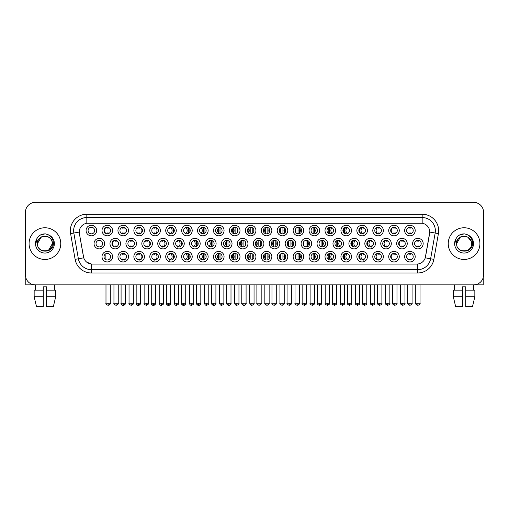 <?xml version="1.0" encoding="UTF-8"?>
<svg xmlns="http://www.w3.org/2000/svg" width="509" height="509" viewBox="0 0 509 509"><rect width="100%" height="100%" fill="white"/><g stroke="black" fill="none" stroke-linecap="round" stroke-linejoin="round"><path stroke-width="0.76" d="M271.851 256.676A5.281 5.281 0 0 1 266.576 261.957A5.281 5.281 0 0 1 261.295 256.676A5.281 5.281 0 0 1 266.576 251.395A5.281 5.281 0 0 1 271.851 256.676M263.274 256.676A3.302 3.302 0 0 0 266.576 259.978A3.302 3.302 0 0 0 269.872 256.676A3.302 3.302 0 0 0 266.576 253.38A3.302 3.302 0 0 0 263.274 256.676M287.782 256.676A5.281 5.281 0 0 1 282.501 261.957A5.281 5.281 0 0 1 277.22 256.676A5.281 5.281 0 0 1 282.501 251.395A5.281 5.281 0 0 1 287.782 256.676M279.199 256.676A3.302 3.302 0 0 0 282.501 259.978A3.302 3.302 0 0 0 285.803 256.676A3.302 3.302 0 0 0 282.501 253.38A3.302 3.302 0 0 0 279.199 256.676M303.708 256.676A5.281 5.281 0 0 1 298.427 261.957A5.281 5.281 0 0 1 293.146 256.676A5.281 5.281 0 0 1 298.427 251.395A5.281 5.281 0 0 1 303.708 256.676M295.131 256.676A3.302 3.302 0 0 0 298.427 259.978A3.302 3.302 0 0 0 301.729 256.676A3.302 3.302 0 0 0 298.427 253.38A3.302 3.302 0 0 0 295.131 256.676M351.49 256.676A5.281 5.281 0 0 1 346.215 261.957A5.281 5.281 0 0 1 340.935 256.676A5.281 5.281 0 0 1 346.215 251.395A5.281 5.281 0 0 1 351.49 256.676M342.913 256.676A3.302 3.302 0 0 0 346.215 259.978A3.302 3.302 0 0 0 349.511 256.676A3.302 3.302 0 0 0 346.215 253.38A3.302 3.302 0 0 0 342.913 256.676M367.422 256.676A5.281 5.281 0 0 1 362.141 261.957A5.281 5.281 0 0 1 356.86 256.676A5.281 5.281 0 0 1 362.141 251.395A5.281 5.281 0 0 1 367.422 256.676M358.839 256.676A3.302 3.302 0 0 0 362.141 259.978A3.302 3.302 0 0 0 365.443 256.676A3.302 3.302 0 0 0 362.141 253.38A3.302 3.302 0 0 0 358.839 256.676M383.347 256.676A5.281 5.281 0 0 1 378.066 261.957A5.281 5.281 0 0 1 372.785 256.676A5.281 5.281 0 0 1 378.066 251.395A5.281 5.281 0 0 1 383.347 256.676M374.77 256.676A3.302 3.302 0 0 0 378.066 259.978A3.302 3.302 0 0 0 381.368 256.676A3.302 3.302 0 0 0 378.066 253.38A3.302 3.302 0 0 0 374.77 256.676M399.279 256.676A5.281 5.281 0 0 1 393.998 261.957A5.281 5.281 0 0 1 388.717 256.676A5.281 5.281 0 0 1 393.998 251.395A5.281 5.281 0 0 1 399.279 256.676M390.696 256.676A3.302 3.302 0 0 0 393.998 259.978A3.302 3.302 0 0 0 397.294 256.676A3.302 3.302 0 0 0 393.998 253.38A3.302 3.302 0 0 0 390.696 256.676M319.639 256.676A5.281 5.281 0 0 1 314.358 261.957A5.281 5.281 0 0 1 309.078 256.676A5.281 5.281 0 0 1 314.358 251.395A5.281 5.281 0 0 1 319.639 256.676M311.056 256.676A3.302 3.302 0 0 0 314.358 259.978A3.302 3.302 0 0 0 317.654 256.676A3.302 3.302 0 0 0 314.358 253.38A3.302 3.302 0 0 0 311.056 256.676M335.565 256.676A5.281 5.281 0 0 1 330.284 261.957A5.281 5.281 0 0 1 325.003 256.676A5.281 5.281 0 0 1 330.284 251.395A5.281 5.281 0 0 1 335.565 256.676M326.982 256.676A3.302 3.302 0 0 0 330.284 259.978A3.302 3.302 0 0 0 333.586 256.676A3.302 3.302 0 0 0 330.284 253.38A3.302 3.302 0 0 0 326.982 256.676M255.925 256.676A5.281 5.281 0 0 1 250.644 261.957A5.281 5.281 0 0 1 245.363 256.676A5.281 5.281 0 0 1 250.644 251.395A5.281 5.281 0 0 1 255.925 256.676M247.342 256.676A3.302 3.302 0 0 0 250.644 259.978A3.302 3.302 0 0 0 253.946 256.676A3.302 3.302 0 0 0 250.644 253.38A3.302 3.302 0 0 0 247.342 256.676M240 256.676A5.281 5.281 0 0 1 234.719 261.957A5.281 5.281 0 0 1 229.438 256.676A5.281 5.281 0 0 1 234.719 251.395A5.281 5.281 0 0 1 240 256.676M231.417 256.676A3.302 3.302 0 0 0 234.719 259.978A3.302 3.302 0 0 0 238.015 256.676A3.302 3.302 0 0 0 234.719 253.38A3.302 3.302 0 0 0 231.417 256.676M224.068 256.676A5.281 5.281 0 0 1 218.787 261.957A5.281 5.281 0 0 1 213.506 256.676A5.281 5.281 0 0 1 218.787 251.395A5.281 5.281 0 0 1 224.068 256.676M215.492 256.676A3.302 3.302 0 0 0 218.787 259.978A3.302 3.302 0 0 0 222.089 256.676A3.302 3.302 0 0 0 218.787 253.38A3.302 3.302 0 0 0 215.492 256.676M208.143 256.676A5.281 5.281 0 0 1 202.862 261.957A5.281 5.281 0 0 1 197.581 256.676A5.281 5.281 0 0 1 202.862 251.395A5.281 5.281 0 0 1 208.143 256.676M199.56 256.676A3.302 3.302 0 0 0 202.862 259.978A3.302 3.302 0 0 0 206.164 256.676A3.302 3.302 0 0 0 202.862 253.38A3.302 3.302 0 0 0 199.56 256.676M192.211 256.676A5.281 5.281 0 0 1 186.937 261.957A5.281 5.281 0 0 1 181.656 256.676A5.281 5.281 0 0 1 186.937 251.395A5.281 5.281 0 0 1 192.211 256.676M183.634 256.676A3.302 3.302 0 0 0 186.937 259.978A3.302 3.302 0 0 0 190.232 256.676A3.302 3.302 0 0 0 186.937 253.38A3.302 3.302 0 0 0 183.634 256.676M176.286 256.676A5.281 5.281 0 0 1 171.005 261.957A5.281 5.281 0 0 1 165.724 256.676A5.281 5.281 0 0 1 171.005 251.395A5.281 5.281 0 0 1 176.286 256.676M167.703 256.676A3.302 3.302 0 0 0 171.005 259.978A3.302 3.302 0 0 0 174.307 256.676A3.302 3.302 0 0 0 171.005 253.38A3.302 3.302 0 0 0 167.703 256.676M160.36 256.676A5.281 5.281 0 0 1 155.08 261.957A5.281 5.281 0 0 1 149.799 256.676A5.281 5.281 0 0 1 155.08 251.395A5.281 5.281 0 0 1 160.36 256.676M151.777 256.676A3.302 3.302 0 0 0 155.08 259.978A3.302 3.302 0 0 0 158.375 256.676A3.302 3.302 0 0 0 155.08 253.38A3.302 3.302 0 0 0 151.777 256.676M144.429 256.676A5.281 5.281 0 0 1 139.148 261.957A5.281 5.281 0 0 1 133.867 256.676A5.281 5.281 0 0 1 139.148 251.395A5.281 5.281 0 0 1 144.429 256.676M135.852 256.676A3.302 3.302 0 0 0 139.148 259.978A3.302 3.302 0 0 0 142.45 256.676A3.302 3.302 0 0 0 139.148 253.38A3.302 3.302 0 0 0 135.852 256.676M128.503 256.676A5.281 5.281 0 0 1 123.223 261.957A5.281 5.281 0 0 1 117.942 256.676A5.281 5.281 0 0 1 123.223 251.395A5.281 5.281 0 0 1 128.503 256.676M119.92 256.676A3.302 3.302 0 0 0 123.223 259.978A3.302 3.302 0 0 0 126.525 256.676A3.302 3.302 0 0 0 123.223 253.38A3.302 3.302 0 0 0 119.92 256.676M112.572 256.676A5.281 5.281 0 0 1 107.297 261.957A5.281 5.281 0 0 1 102.016 256.676A5.281 5.281 0 0 1 107.297 251.395A5.281 5.281 0 0 1 112.572 256.676M103.995 256.676A3.302 3.302 0 0 0 107.297 259.978A3.302 3.302 0 0 0 110.593 256.676A3.302 3.302 0 0 0 107.297 253.38A3.302 3.302 0 0 0 103.995 256.676M415.204 256.676A5.281 5.281 0 0 1 409.923 261.957A5.281 5.281 0 0 1 404.642 256.676A5.281 5.281 0 0 1 409.923 251.395A5.281 5.281 0 0 1 415.204 256.676M406.621 256.676A3.302 3.302 0 0 0 409.923 259.978A3.302 3.302 0 0 0 413.225 256.676A3.302 3.302 0 0 0 409.923 253.38A3.302 3.302 0 0 0 406.621 256.676M263.891 243.607A5.281 5.281 0 0 1 258.61 248.888A5.281 5.281 0 0 1 253.329 243.607A5.281 5.281 0 0 1 258.61 238.327A5.281 5.281 0 0 1 263.891 243.607M255.308 243.607A3.302 3.302 0 0 0 258.61 246.91A3.302 3.302 0 0 0 261.912 243.607A3.302 3.302 0 0 0 258.61 240.305A3.302 3.302 0 0 0 255.308 243.607M279.816 243.607A5.281 5.281 0 0 1 274.536 248.888A5.281 5.281 0 0 1 269.255 243.607A5.281 5.281 0 0 1 274.536 238.327A5.281 5.281 0 0 1 279.816 243.607M271.233 243.607A3.302 3.302 0 0 0 274.536 246.91A3.302 3.302 0 0 0 277.838 243.607A3.302 3.302 0 0 0 274.536 240.305A3.302 3.302 0 0 0 271.233 243.607M295.748 243.607A5.281 5.281 0 0 1 290.467 248.888A5.281 5.281 0 0 1 285.186 243.607A5.281 5.281 0 0 1 290.467 238.327A5.281 5.281 0 0 1 295.748 243.607M287.165 243.607A3.302 3.302 0 0 0 290.467 246.91A3.302 3.302 0 0 0 293.763 243.607A3.302 3.302 0 0 0 290.467 240.305A3.302 3.302 0 0 0 287.165 243.607M311.673 243.607A5.281 5.281 0 0 1 306.393 248.888A5.281 5.281 0 0 1 301.112 243.607A5.281 5.281 0 0 1 306.393 238.327A5.281 5.281 0 0 1 311.673 243.607M303.09 243.607A3.302 3.302 0 0 0 306.393 246.91A3.302 3.302 0 0 0 309.695 243.607A3.302 3.302 0 0 0 306.393 240.305A3.302 3.302 0 0 0 303.09 243.607M359.456 243.607A5.281 5.281 0 0 1 354.175 248.888A5.281 5.281 0 0 1 348.894 243.607A5.281 5.281 0 0 1 354.175 238.327A5.281 5.281 0 0 1 359.456 243.607M350.873 243.607A3.302 3.302 0 0 0 354.175 246.91A3.302 3.302 0 0 0 357.477 243.607A3.302 3.302 0 0 0 354.175 240.305A3.302 3.302 0 0 0 350.873 243.607M375.387 243.607A5.281 5.281 0 0 1 370.107 248.888A5.281 5.281 0 0 1 364.826 243.607A5.281 5.281 0 0 1 370.107 238.327A5.281 5.281 0 0 1 375.387 243.607M366.804 243.607A3.302 3.302 0 0 0 370.107 246.91A3.302 3.302 0 0 0 373.402 243.607A3.302 3.302 0 0 0 370.107 240.305A3.302 3.302 0 0 0 366.804 243.607M391.313 243.607A5.281 5.281 0 0 1 386.032 248.888A5.281 5.281 0 0 1 380.751 243.607A5.281 5.281 0 0 1 386.032 238.327A5.281 5.281 0 0 1 391.313 243.607M382.73 243.607A3.302 3.302 0 0 0 386.032 246.91A3.302 3.302 0 0 0 389.334 243.607A3.302 3.302 0 0 0 386.032 240.305A3.302 3.302 0 0 0 382.73 243.607M407.238 243.607A5.281 5.281 0 0 1 401.957 248.888A5.281 5.281 0 0 1 396.676 243.607A5.281 5.281 0 0 1 401.957 238.327A5.281 5.281 0 0 1 407.238 243.607M398.662 243.607A3.302 3.302 0 0 0 401.957 246.91A3.302 3.302 0 0 0 405.259 243.607A3.302 3.302 0 0 0 401.957 240.305A3.302 3.302 0 0 0 398.662 243.607M327.599 243.607A5.281 5.281 0 0 1 322.318 248.888A5.281 5.281 0 0 1 317.037 243.607A5.281 5.281 0 0 1 322.318 238.327A5.281 5.281 0 0 1 327.599 243.607M319.022 243.607A3.302 3.302 0 0 0 322.318 246.91A3.302 3.302 0 0 0 325.62 243.607A3.302 3.302 0 0 0 322.318 240.305A3.302 3.302 0 0 0 319.022 243.607M343.53 243.607A5.281 5.281 0 0 1 338.25 248.888A5.281 5.281 0 0 1 332.969 243.607A5.281 5.281 0 0 1 338.25 238.327A5.281 5.281 0 0 1 343.53 243.607M334.947 243.607A3.302 3.302 0 0 0 338.25 246.91A3.302 3.302 0 0 0 341.552 243.607A3.302 3.302 0 0 0 338.25 240.305A3.302 3.302 0 0 0 334.947 243.607M247.959 243.607A5.281 5.281 0 0 1 242.678 248.888A5.281 5.281 0 0 1 237.398 243.607A5.281 5.281 0 0 1 242.678 238.327A5.281 5.281 0 0 1 247.959 243.607M239.383 243.607A3.302 3.302 0 0 0 242.678 246.91A3.302 3.302 0 0 0 245.981 243.607A3.302 3.302 0 0 0 242.678 240.305A3.302 3.302 0 0 0 239.383 243.607M232.034 243.607A5.281 5.281 0 0 1 226.753 248.888A5.281 5.281 0 0 1 221.472 243.607A5.281 5.281 0 0 1 226.753 238.327A5.281 5.281 0 0 1 232.034 243.607M223.451 243.607A3.302 3.302 0 0 0 226.753 246.91A3.302 3.302 0 0 0 230.055 243.607A3.302 3.302 0 0 0 226.753 240.305A3.302 3.302 0 0 0 223.451 243.607M216.109 243.607A5.281 5.281 0 0 1 210.828 248.888A5.281 5.281 0 0 1 205.547 243.607A5.281 5.281 0 0 1 210.828 238.327A5.281 5.281 0 0 1 216.109 243.607M207.526 243.607A3.302 3.302 0 0 0 210.828 246.91A3.302 3.302 0 0 0 214.124 243.607A3.302 3.302 0 0 0 210.828 240.305A3.302 3.302 0 0 0 207.526 243.607M200.177 243.607A5.281 5.281 0 0 1 194.896 248.888A5.281 5.281 0 0 1 189.615 243.607A5.281 5.281 0 0 1 194.896 238.327A5.281 5.281 0 0 1 200.177 243.607M191.594 243.607A3.302 3.302 0 0 0 194.896 246.91A3.302 3.302 0 0 0 198.198 243.607A3.302 3.302 0 0 0 194.896 240.305A3.302 3.302 0 0 0 191.594 243.607M184.252 243.607A5.281 5.281 0 0 1 178.971 248.888A5.281 5.281 0 0 1 173.69 243.607A5.281 5.281 0 0 1 178.971 238.327A5.281 5.281 0 0 1 184.252 243.607M175.669 243.607A3.302 3.302 0 0 0 178.971 246.91A3.302 3.302 0 0 0 182.273 243.607A3.302 3.302 0 0 0 178.971 240.305A3.302 3.302 0 0 0 175.669 243.607M168.32 243.607A5.281 5.281 0 0 1 163.039 248.888A5.281 5.281 0 0 1 157.758 243.607A5.281 5.281 0 0 1 163.039 238.327A5.281 5.281 0 0 1 168.32 243.607M159.743 243.607A3.302 3.302 0 0 0 163.039 246.91A3.302 3.302 0 0 0 166.341 243.607A3.302 3.302 0 0 0 163.039 240.305A3.302 3.302 0 0 0 159.743 243.607M152.395 243.607A5.281 5.281 0 0 1 147.114 248.888A5.281 5.281 0 0 1 141.833 243.607A5.281 5.281 0 0 1 147.114 238.327A5.281 5.281 0 0 1 152.395 243.607M143.812 243.607A3.302 3.302 0 0 0 147.114 246.91A3.302 3.302 0 0 0 150.416 243.607A3.302 3.302 0 0 0 147.114 240.305A3.302 3.302 0 0 0 143.812 243.607M136.469 243.607A5.281 5.281 0 0 1 131.188 248.888A5.281 5.281 0 0 1 125.908 243.607A5.281 5.281 0 0 1 131.188 238.327A5.281 5.281 0 0 1 136.469 243.607M127.886 243.607A3.302 3.302 0 0 0 131.188 246.91A3.302 3.302 0 0 0 134.484 243.607A3.302 3.302 0 0 0 131.188 240.305A3.302 3.302 0 0 0 127.886 243.607M120.538 243.607A5.281 5.281 0 0 1 115.257 248.888A5.281 5.281 0 0 1 109.976 243.607A5.281 5.281 0 0 1 115.257 238.327A5.281 5.281 0 0 1 120.538 243.607M111.955 243.607A3.302 3.302 0 0 0 115.257 246.91A3.302 3.302 0 0 0 118.559 243.607A3.302 3.302 0 0 0 115.257 240.305A3.302 3.302 0 0 0 111.955 243.607M104.612 243.607A5.281 5.281 0 0 1 99.331 248.888A5.281 5.281 0 0 1 94.05 243.607A5.281 5.281 0 0 1 99.331 238.327A5.281 5.281 0 0 1 104.612 243.607M96.029 243.607A3.302 3.302 0 0 0 99.331 246.91A3.302 3.302 0 0 0 102.633 243.607A3.302 3.302 0 0 0 99.331 240.305A3.302 3.302 0 0 0 96.029 243.607M423.17 243.607A5.281 5.281 0 0 1 417.889 248.888A5.281 5.281 0 0 1 412.608 243.607A5.281 5.281 0 0 1 417.889 238.327A5.281 5.281 0 0 1 423.17 243.607M414.587 243.607A3.302 3.302 0 0 0 417.889 246.91A3.302 3.302 0 0 0 421.191 243.607A3.302 3.302 0 0 0 417.889 240.305A3.302 3.302 0 0 0 414.587 243.607M351.49 230.539A5.281 5.281 0 0 1 346.215 235.82A5.281 5.281 0 0 1 340.935 230.539A5.281 5.281 0 0 1 346.215 225.258A5.281 5.281 0 0 1 351.49 230.539M342.913 230.539A3.302 3.302 0 0 0 346.215 233.841A3.302 3.302 0 0 0 349.511 230.539A3.302 3.302 0 0 0 346.215 227.237A3.302 3.302 0 0 0 342.913 230.539M367.422 230.539A5.281 5.281 0 0 1 362.141 235.82A5.281 5.281 0 0 1 356.86 230.539A5.281 5.281 0 0 1 362.141 225.258A5.281 5.281 0 0 1 367.422 230.539M358.839 230.539A3.302 3.302 0 0 0 362.141 233.841A3.302 3.302 0 0 0 365.443 230.539A3.302 3.302 0 0 0 362.141 227.237A3.302 3.302 0 0 0 358.839 230.539M383.347 230.539A5.281 5.281 0 0 1 378.066 235.82A5.281 5.281 0 0 1 372.785 230.539A5.281 5.281 0 0 1 378.066 225.258A5.281 5.281 0 0 1 383.347 230.539M374.77 230.539A3.302 3.302 0 0 0 378.066 233.841A3.302 3.302 0 0 0 381.368 230.539A3.302 3.302 0 0 0 378.066 227.237A3.302 3.302 0 0 0 374.77 230.539M399.279 230.539A5.281 5.281 0 0 1 393.998 235.82A5.281 5.281 0 0 1 388.717 230.539A5.281 5.281 0 0 1 393.998 225.258A5.281 5.281 0 0 1 399.279 230.539M390.696 230.539A3.302 3.302 0 0 0 393.998 233.841A3.302 3.302 0 0 0 397.294 230.539A3.302 3.302 0 0 0 393.998 227.237A3.302 3.302 0 0 0 390.696 230.539M335.565 230.539A5.281 5.281 0 0 1 330.284 235.82A5.281 5.281 0 0 1 325.003 230.539A5.281 5.281 0 0 1 330.284 225.258A5.281 5.281 0 0 1 335.565 230.539M326.982 230.539A3.302 3.302 0 0 0 330.284 233.841A3.302 3.302 0 0 0 333.586 230.539A3.302 3.302 0 0 0 330.284 227.237A3.302 3.302 0 0 0 326.982 230.539M319.639 230.539A5.281 5.281 0 0 1 314.358 235.82A5.281 5.281 0 0 1 309.078 230.539A5.281 5.281 0 0 1 314.358 225.258A5.281 5.281 0 0 1 319.639 230.539M311.056 230.539A3.302 3.302 0 0 0 314.358 233.841A3.302 3.302 0 0 0 317.654 230.539A3.302 3.302 0 0 0 314.358 227.237A3.302 3.302 0 0 0 311.056 230.539M303.708 230.539A5.281 5.281 0 0 1 298.427 235.82A5.281 5.281 0 0 1 293.146 230.539A5.281 5.281 0 0 1 298.427 225.258A5.281 5.281 0 0 1 303.708 230.539M295.131 230.539A3.302 3.302 0 0 0 298.427 233.841A3.302 3.302 0 0 0 301.729 230.539A3.302 3.302 0 0 0 298.427 227.237A3.302 3.302 0 0 0 295.131 230.539M287.782 230.539A5.281 5.281 0 0 1 282.501 235.82A5.281 5.281 0 0 1 277.22 230.539A5.281 5.281 0 0 1 282.501 225.258A5.281 5.281 0 0 1 287.782 230.539M279.199 230.539A3.302 3.302 0 0 0 282.501 233.841A3.302 3.302 0 0 0 285.803 230.539A3.302 3.302 0 0 0 282.501 227.237A3.302 3.302 0 0 0 279.199 230.539M271.851 230.539A5.281 5.281 0 0 1 266.576 235.82A5.281 5.281 0 0 1 261.295 230.539A5.281 5.281 0 0 1 266.576 225.258A5.281 5.281 0 0 1 271.851 230.539M263.274 230.539A3.302 3.302 0 0 0 266.576 233.841A3.302 3.302 0 0 0 269.872 230.539A3.302 3.302 0 0 0 266.576 227.237A3.302 3.302 0 0 0 263.274 230.539M255.925 230.539A5.281 5.281 0 0 1 250.644 235.82A5.281 5.281 0 0 1 245.363 230.539A5.281 5.281 0 0 1 250.644 225.258A5.281 5.281 0 0 1 255.925 230.539M247.342 230.539A3.302 3.302 0 0 0 250.644 233.841A3.302 3.302 0 0 0 253.946 230.539A3.302 3.302 0 0 0 250.644 227.237A3.302 3.302 0 0 0 247.342 230.539M240 230.539A5.281 5.281 0 0 1 234.719 235.82A5.281 5.281 0 0 1 229.438 230.539A5.281 5.281 0 0 1 234.719 225.258A5.281 5.281 0 0 1 240 230.539M231.417 230.539A3.302 3.302 0 0 0 234.719 233.841A3.302 3.302 0 0 0 238.015 230.539A3.302 3.302 0 0 0 234.719 227.237A3.302 3.302 0 0 0 231.417 230.539M224.068 230.539A5.281 5.281 0 0 1 218.787 235.82A5.281 5.281 0 0 1 213.506 230.539A5.281 5.281 0 0 1 218.787 225.258A5.281 5.281 0 0 1 224.068 230.539M215.492 230.539A3.302 3.302 0 0 0 218.787 233.841A3.302 3.302 0 0 0 222.089 230.539A3.302 3.302 0 0 0 218.787 227.237A3.302 3.302 0 0 0 215.492 230.539M208.143 230.539A5.281 5.281 0 0 1 202.862 235.82A5.281 5.281 0 0 1 197.581 230.539A5.281 5.281 0 0 1 202.862 225.258A5.281 5.281 0 0 1 208.143 230.539M199.56 230.539A3.302 3.302 0 0 0 202.862 233.841A3.302 3.302 0 0 0 206.164 230.539A3.302 3.302 0 0 0 202.862 227.237A3.302 3.302 0 0 0 199.56 230.539M192.211 230.539A5.281 5.281 0 0 1 186.937 235.82A5.281 5.281 0 0 1 181.656 230.539A5.281 5.281 0 0 1 186.937 225.258A5.281 5.281 0 0 1 192.211 230.539M183.634 230.539A3.302 3.302 0 0 0 186.937 233.841A3.302 3.302 0 0 0 190.232 230.539A3.302 3.302 0 0 0 186.937 227.237A3.302 3.302 0 0 0 183.634 230.539M176.286 230.539A5.281 5.281 0 0 1 171.005 235.82A5.281 5.281 0 0 1 165.724 230.539A5.281 5.281 0 0 1 171.005 225.258A5.281 5.281 0 0 1 176.286 230.539M167.703 230.539A3.302 3.302 0 0 0 171.005 233.841A3.302 3.302 0 0 0 174.307 230.539A3.302 3.302 0 0 0 171.005 227.237A3.302 3.302 0 0 0 167.703 230.539M160.36 230.539A5.281 5.281 0 0 1 155.08 235.82A5.281 5.281 0 0 1 149.799 230.539A5.281 5.281 0 0 1 155.08 225.258A5.281 5.281 0 0 1 160.36 230.539M151.777 230.539A3.302 3.302 0 0 0 155.08 233.841A3.302 3.302 0 0 0 158.375 230.539A3.302 3.302 0 0 0 155.08 227.237A3.302 3.302 0 0 0 151.777 230.539M144.429 230.539A5.281 5.281 0 0 1 139.148 235.82A5.281 5.281 0 0 1 133.867 230.539A5.281 5.281 0 0 1 139.148 225.258A5.281 5.281 0 0 1 144.429 230.539M135.852 230.539A3.302 3.302 0 0 0 139.148 233.841A3.302 3.302 0 0 0 142.45 230.539A3.302 3.302 0 0 0 139.148 227.237A3.302 3.302 0 0 0 135.852 230.539M128.503 230.539A5.281 5.281 0 0 1 123.223 235.82A5.281 5.281 0 0 1 117.942 230.539A5.281 5.281 0 0 1 123.223 225.258A5.281 5.281 0 0 1 128.503 230.539M119.92 230.539A3.302 3.302 0 0 0 123.223 233.841A3.302 3.302 0 0 0 126.525 230.539A3.302 3.302 0 0 0 123.223 227.237A3.302 3.302 0 0 0 119.92 230.539M112.572 230.539A5.281 5.281 0 0 1 107.297 235.82A5.281 5.281 0 0 1 102.016 230.539A5.281 5.281 0 0 1 107.297 225.258A5.281 5.281 0 0 1 112.572 230.539M103.995 230.539A3.302 3.302 0 0 0 107.297 233.841A3.302 3.302 0 0 0 110.593 230.539A3.302 3.302 0 0 0 107.297 227.237A3.302 3.302 0 0 0 103.995 230.539M96.646 230.539A5.281 5.281 0 0 1 91.365 235.82A5.281 5.281 0 0 1 86.085 230.539A5.281 5.281 0 0 1 91.365 225.258A5.281 5.281 0 0 1 96.646 230.539M88.063 230.539A3.302 3.302 0 0 0 91.365 233.841A3.302 3.302 0 0 0 94.668 230.539A3.302 3.302 0 0 0 91.365 227.237A3.302 3.302 0 0 0 88.063 230.539M415.204 230.539A5.281 5.281 0 0 1 409.923 235.82A5.281 5.281 0 0 1 404.642 230.539A5.281 5.281 0 0 1 409.923 225.258A5.281 5.281 0 0 1 415.204 230.539M406.621 230.539A3.302 3.302 0 0 0 409.923 233.841A3.302 3.302 0 0 0 413.225 230.539A3.302 3.302 0 0 0 409.923 227.237A3.302 3.302 0 0 0 406.621 230.539M75.128 259.348L70.586 233.606A16.504 16.504 0 0 1 86.835 214.232L422.165 214.232A16.504 16.504 0 0 1 438.414 233.606L433.872 259.348A16.504 16.504 0 0 1 417.622 272.983L91.378 272.983A16.504 16.504 0 0 1 75.128 259.348L78.373 258.776L73.837 233.027A13.202 13.202 0 0 1 86.835 217.534L422.165 217.534A13.202 13.202 0 0 1 435.163 233.027L430.627 258.776A13.202 13.202 0 0 1 417.622 269.681L91.378 269.681A13.202 13.202 0 0 1 78.373 258.776L83.73 257.828L79.385 233.606A8.914 8.914 0 0 1 88.159 223.146L420.841 223.146A8.914 8.914 0 0 1 429.615 233.606L425.543 256.708A8.914 8.914 0 0 1 416.769 264.069L92.231 264.069A8.914 8.914 0 0 1 83.457 256.708L79.385 233.606L79.347 230.736M29.083 243.607A15.843 15.843 0 0 0 44.926 259.45A15.843 15.843 0 0 0 60.762 243.607A15.843 15.843 0 0 0 44.926 227.765A15.843 15.843 0 0 0 29.083 243.607A15.843 15.843 0 0 0 44.926 259.45A15.843 15.843 0 0 0 60.762 243.607A15.843 15.843 0 0 0 44.926 227.765A15.843 15.843 0 0 0 29.083 243.607M448.238 243.607A15.843 15.843 0 0 0 464.074 259.45A15.843 15.843 0 0 0 479.917 243.607A15.843 15.843 0 0 0 464.074 227.765A15.843 15.843 0 0 0 448.238 243.607A15.843 15.843 0 0 0 464.074 259.45A15.843 15.843 0 0 0 479.917 243.607A15.843 15.843 0 0 0 464.074 227.765A15.843 15.843 0 0 0 448.238 243.607M86.835 214.232L86.835 223.247L422.165 223.247L422.165 214.232M416.769 264.069L92.231 264.069M91.378 272.983L91.378 264.031L86.619 262.084M438.414 233.606L429.755 232.079L425.269 257.828L433.872 259.348M483.55 212.253A9.9 9.9 0 0 0 473.65 202.353L35.35 202.353A9.9 9.9 0 0 0 25.45 212.253L25.45 274.962A9.9 9.9 0 0 0 35.35 284.862L473.65 284.862A9.9 9.9 0 0 0 483.55 274.962L483.55 212.253L483.55 274.962M25.45 212.253L25.45 274.962M473.65 202.353L35.35 202.353M35.496 290.143L35.35 284.862L473.65 284.862L473.504 290.143M408.937 234.032L408.937 232.868A2.532 2.532 0 0 0 410.916 232.868L410.916 234.032M410.916 227.046L410.916 228.21A2.532 2.532 0 0 0 408.937 228.21L408.937 227.046M416.896 247.1L416.896 245.936A2.532 2.532 0 0 0 418.875 245.936L418.875 247.1M418.875 240.114L418.875 241.279A2.532 2.532 0 0 0 416.896 241.279L416.896 240.114M408.937 260.169L408.937 259.011A2.532 2.532 0 0 0 410.916 259.011L410.916 260.169M410.916 253.183L410.916 254.347A2.532 2.532 0 0 0 408.937 254.347L408.937 253.183M393.845 234.032L393.845 232.868A2.532 2.532 0 0 0 395.824 232.868L395.824 233.287M393.05 227.377A3.633 3.633 0 0 0 393.05 233.701M395.824 227.79L395.824 228.21A2.532 2.532 0 0 0 393.845 228.21L393.845 227.046M380.242 233.02A2.532 2.532 0 0 1 378.753 232.868L378.753 234.032M378.225 227.243A3.633 3.633 0 0 0 378.225 233.835M374.847 229.82A4.95 4.95 0 0 0 374.847 231.258M380.242 228.057A2.532 2.532 0 0 0 378.753 228.21L378.753 227.046M360.022 233.065A5.281 5.281 0 0 1 360.022 228.013M364.291 233.046A2.532 2.532 0 0 1 363.668 232.868L363.668 234.032M362.942 227.338A3.633 3.633 0 0 0 362.942 233.739M360.69 227.574A4.95 4.95 0 0 0 360.69 233.504M364.291 228.032A2.532 2.532 0 0 0 363.668 228.21L363.668 227.046M345.356 233.726A5.281 5.281 0 0 1 345.356 227.351M347.545 227.523A3.633 3.633 0 0 0 347.545 233.555M345.859 227.256A4.95 4.95 0 0 0 345.859 233.822M343.295 228.999L343.295 232.085M401.811 247.1L401.811 245.936A2.532 2.532 0 0 0 403.79 245.936L403.79 246.356M401.016 240.445A3.633 3.633 0 0 0 401.016 246.77M403.79 240.859L403.79 241.279A2.532 2.532 0 0 0 401.811 241.279L401.811 240.114M388.208 246.089A2.532 2.532 0 0 1 386.719 245.936L386.719 247.1M386.191 240.312A3.633 3.633 0 0 0 386.191 246.903M382.813 242.895A4.95 4.95 0 0 0 382.813 244.326M388.208 241.126A2.532 2.532 0 0 0 386.719 241.279L386.719 240.114M367.982 246.14A5.281 5.281 0 0 1 367.982 241.081M372.251 246.114A2.532 2.532 0 0 1 371.627 245.936L371.627 247.1M370.908 240.407A3.633 3.633 0 0 0 370.908 246.808M368.656 240.642A4.95 4.95 0 0 0 368.656 246.572M372.251 241.101A2.532 2.532 0 0 0 371.627 241.279L371.627 240.114M393.845 260.169L393.845 259.011A2.532 2.532 0 0 0 395.824 259.011L395.824 259.425M393.05 253.514A3.633 3.633 0 0 0 393.05 259.838M395.824 253.934L395.824 254.347A2.532 2.532 0 0 0 393.845 254.347L393.845 253.183M37.806 241.368L37.45 243.607C37.042 253.743 53.432 253.558 53.381 243.607C53.413 239.491 51.574 236.5 47.871 234.636L45.638 233.905C42.947 233.746 40.58 234.534 38.525 236.278L37.176 238.206C36.362 239.593 36.177 240.935 36.642 242.233L39.047 238.67C41.28 236.43 43.946 235.692 47.038 236.456A7.463 7.463 0 0 0 37.806 241.368M51.95 241.107C49.627 233.281 37.011 235.565 37.462 243.607L41.191 237.149L47.038 236.456C50.372 237.639 52.153 240.025 52.382 243.607C52.841 253.234 37.004 253.234 37.462 243.607C37.004 233.981 52.841 233.981 52.382 243.607L48.654 250.072M38.544 236.259L40.058 235.183L44.996 233.879L40.058 235.183L38.544 236.259L40.058 235.183L44.996 233.879L40.058 235.183L38.544 236.259M456.961 241.368L456.605 243.607C456.198 253.743 472.587 253.558 472.537 243.607C472.568 239.491 470.73 236.5 467.027 234.636L464.793 233.905C462.102 233.746 459.735 234.534 457.68 236.278L456.331 238.206C455.517 239.593 455.332 240.935 455.797 242.233L458.202 238.67C460.435 236.43 463.101 235.692 466.193 236.456A7.463 7.463 0 0 0 456.961 241.368L456.618 243.607C456.159 233.981 471.996 233.981 471.538 243.607C471.996 253.234 456.159 253.234 456.618 243.607L460.346 237.149L466.193 236.456C469.527 237.639 471.309 240.025 471.538 243.607M466.193 236.456L467.809 237.149L471.105 241.107M457.699 236.259L459.213 235.183L464.151 233.879L459.213 235.183L457.699 236.259L459.213 235.183L464.151 233.879L459.213 235.183L457.699 236.259M25.781 277.5L25.781 284.862L64.064 284.862M483.219 277.5L483.219 284.862L444.936 284.862M43.271 290.143L43.271 296.747L34.154 296.747L36.502 306.647L34.154 296.747L34.154 290.143L43.271 290.143L43.271 286.847L46.574 286.847L46.574 290.143L55.691 290.143L55.691 296.747L53.343 306.647L55.691 296.747L46.574 296.747L46.574 290.143L46.574 306.647L53.343 306.647M54.495 284.862L54.348 290.143M43.271 296.747L43.271 306.647L36.502 306.647M453.309 290.143L453.309 296.747L455.657 306.647L453.309 296.747L453.309 290.143L462.426 290.143L462.426 286.847L465.729 286.847L465.729 290.143L474.846 290.143L474.846 296.747L472.498 306.647L474.846 296.747L465.729 296.747L465.729 290.143L465.729 306.647L472.498 306.647M462.426 290.143L462.426 306.647L455.657 306.647M453.309 296.747L462.426 296.747M454.505 284.862L454.652 290.143M353.322 246.795A5.281 5.281 0 0 1 353.322 240.42M355.511 240.592A3.633 3.633 0 0 0 355.511 246.63M353.825 240.324A4.95 4.95 0 0 0 353.825 246.89M351.261 242.068L351.261 245.153M380.242 259.164A2.532 2.532 0 0 1 378.753 259.011L378.753 260.169M378.225 253.38A3.633 3.633 0 0 0 378.225 259.978M374.847 255.963A4.95 4.95 0 0 0 374.847 257.395M380.242 254.195A2.532 2.532 0 0 0 378.753 254.347L378.753 253.183M360.022 259.208A5.281 5.281 0 0 1 360.022 254.15M364.291 259.183A2.532 2.532 0 0 1 363.668 259.011L363.668 260.169M362.942 253.476A3.633 3.633 0 0 0 362.942 259.883M360.69 253.711A4.95 4.95 0 0 0 360.69 259.641M364.291 254.176A2.532 2.532 0 0 0 363.668 254.347L363.668 253.183M345.356 259.864A5.281 5.281 0 0 1 345.356 253.488M347.545 253.66A3.633 3.633 0 0 0 347.545 259.698M345.859 253.399A4.95 4.95 0 0 0 345.859 259.959M343.295 255.136L343.295 258.222M330.354 233.841A5.281 5.281 0 0 1 330.354 227.237M332.11 227.79A3.633 3.633 0 0 0 332.11 233.287M330.755 227.275A4.95 4.95 0 0 0 330.755 233.803M328.483 227.771A6.598 6.598 0 0 0 328.203 228.477L328.203 232.6A6.598 6.598 0 0 0 328.483 233.307M315.186 233.733A5.281 5.281 0 0 1 315.186 227.345M316.643 228.159A3.633 3.633 0 0 0 316.643 232.918M315.516 227.447A4.95 4.95 0 0 0 315.516 233.631M313.62 227.319A6.598 6.598 0 0 0 313.118 228.477L313.118 232.6A6.598 6.598 0 0 0 313.62 233.758M299.916 233.485A5.281 5.281 0 0 1 299.916 227.593M301.169 228.7A3.633 3.633 0 0 0 301.169 232.378M300.202 227.758A4.95 4.95 0 0 0 300.202 233.319M298.579 227.243A6.598 6.598 0 0 0 298.026 228.477L298.026 232.6A6.598 6.598 0 0 0 298.579 233.835M284.588 233.097A5.281 5.281 0 0 1 284.588 227.981M285.683 229.667A3.633 3.633 0 0 0 285.683 231.41M284.836 228.21A4.95 4.95 0 0 0 284.836 232.868M283.418 227.37A6.598 6.598 0 0 0 282.934 228.477L282.934 232.6A6.598 6.598 0 0 0 283.418 233.707M295.481 232.015L295.481 229.063M338.32 246.91A5.281 5.281 0 0 1 338.32 240.312M340.069 240.859A3.633 3.633 0 0 0 340.069 246.362M338.72 240.343A4.95 4.95 0 0 0 338.72 246.878M336.449 240.846A6.598 6.598 0 0 0 336.169 241.546L336.169 245.669A6.598 6.598 0 0 0 336.449 246.375M323.145 246.801A5.281 5.281 0 0 1 323.145 240.413M324.608 241.228A3.633 3.633 0 0 0 324.608 245.987M323.482 240.522A4.95 4.95 0 0 0 323.482 246.7M321.586 240.388A6.598 6.598 0 0 0 321.077 241.546L321.077 245.669A6.598 6.598 0 0 0 321.586 246.827M307.881 246.553A5.281 5.281 0 0 1 307.881 240.662M309.135 241.769A3.633 3.633 0 0 0 309.135 245.453M308.168 240.827A4.95 4.95 0 0 0 308.168 246.394M306.545 240.312A6.598 6.598 0 0 0 305.992 241.546L305.992 245.669A6.598 6.598 0 0 0 306.545 246.903M292.554 246.165A5.281 5.281 0 0 1 292.554 241.05M293.648 242.736A3.633 3.633 0 0 0 293.648 244.485M292.802 241.279A4.95 4.95 0 0 0 292.802 245.936M291.383 240.439A6.598 6.598 0 0 0 290.9 241.546L290.9 245.669A6.598 6.598 0 0 0 291.383 246.776M303.44 245.09L303.44 242.131M330.354 259.978A5.281 5.281 0 0 1 330.354 253.38M332.11 253.927A3.633 3.633 0 0 0 332.11 259.431M330.755 253.412A4.95 4.95 0 0 0 330.755 259.946M328.483 253.915A6.598 6.598 0 0 0 328.203 254.615L328.203 258.737A6.598 6.598 0 0 0 328.483 259.444M315.186 259.876A5.281 5.281 0 0 1 315.186 253.482M316.643 254.296A3.633 3.633 0 0 0 316.643 259.056M315.516 253.59A4.95 4.95 0 0 0 315.516 259.768M313.62 253.463A6.598 6.598 0 0 0 313.118 254.615L313.118 258.737A6.598 6.598 0 0 0 313.62 259.895M299.916 259.628A5.281 5.281 0 0 1 299.916 253.73M301.169 254.837A3.633 3.633 0 0 0 301.169 258.521M300.202 253.896A4.95 4.95 0 0 0 300.202 259.463M298.579 253.38A6.598 6.598 0 0 0 298.026 254.615L298.026 258.737A6.598 6.598 0 0 0 298.579 259.978M269.216 232.511A5.281 5.281 0 0 1 269.216 228.566M279.32 231.43A5.281 5.281 0 0 0 279.32 229.648M269.446 228.91A4.95 4.95 0 0 0 269.446 232.168M268.179 227.657A6.598 6.598 0 0 0 267.849 228.477L267.849 232.6A6.598 6.598 0 0 0 268.179 233.421M280.255 232.963A6.598 6.598 0 0 0 280.389 232.6L280.389 228.477A6.598 6.598 0 0 0 280.255 228.115M253.826 231.43A5.281 5.281 0 0 1 253.826 229.648M263.929 232.511A5.281 5.281 0 0 0 263.929 228.566M263.7 232.168A4.95 4.95 0 0 0 263.7 228.91M252.89 228.115A6.598 6.598 0 0 0 252.757 228.477L252.757 232.6A6.598 6.598 0 0 0 252.89 232.963M264.966 233.421A6.598 6.598 0 0 0 265.297 232.6L265.297 228.477A6.598 6.598 0 0 0 264.966 227.657M248.557 233.097A5.281 5.281 0 0 0 248.557 227.981M248.309 232.868A4.95 4.95 0 0 0 248.309 228.21M247.463 231.41A3.633 3.633 0 0 0 247.463 229.667M237.665 229.063L237.665 232.015M249.728 233.707A6.598 6.598 0 0 0 250.212 232.6L250.212 228.477A6.598 6.598 0 0 0 249.728 227.37M233.23 233.485A5.281 5.281 0 0 0 233.23 227.593M232.944 233.319A4.95 4.95 0 0 0 232.944 227.758M231.977 232.378A3.633 3.633 0 0 0 231.977 228.7M234.566 233.835A6.598 6.598 0 0 0 235.12 232.6L235.12 228.477A6.598 6.598 0 0 0 234.566 227.243M217.967 233.733A5.281 5.281 0 0 0 217.967 227.345M217.629 233.631A4.95 4.95 0 0 0 217.629 227.447M216.503 232.918A3.633 3.633 0 0 0 216.503 228.159M219.525 233.758A6.598 6.598 0 0 0 220.028 232.6L220.028 228.477A6.598 6.598 0 0 0 219.525 227.319M202.792 233.841A5.281 5.281 0 0 0 202.792 227.237M202.391 233.803A4.95 4.95 0 0 0 202.391 227.275M201.036 233.287A3.633 3.633 0 0 0 201.036 227.79M204.663 233.307A6.598 6.598 0 0 0 204.942 232.6L204.942 228.477A6.598 6.598 0 0 0 204.663 227.771M277.182 245.58A5.281 5.281 0 0 1 277.182 241.635M287.286 244.498A5.281 5.281 0 0 0 287.286 242.717M277.405 241.979A4.95 4.95 0 0 0 277.405 245.236M276.145 240.725A6.598 6.598 0 0 0 275.808 241.546L275.808 245.669A6.598 6.598 0 0 0 276.145 246.49M288.221 246.032A6.598 6.598 0 0 0 288.355 245.669L288.355 241.546A6.598 6.598 0 0 0 288.221 241.19M261.785 244.498A5.281 5.281 0 0 1 261.785 242.717M271.889 245.58A5.281 5.281 0 0 0 271.889 241.635M271.666 245.236A4.95 4.95 0 0 0 271.666 241.979M260.85 241.19A6.598 6.598 0 0 0 260.723 241.546L260.723 245.669A6.598 6.598 0 0 0 260.85 246.032M272.932 246.49A6.598 6.598 0 0 0 273.263 245.669L273.263 241.546A6.598 6.598 0 0 0 272.932 240.725M256.523 246.165A5.281 5.281 0 0 0 256.523 241.05M256.269 245.936A4.95 4.95 0 0 0 256.269 241.279M255.429 244.485A3.633 3.633 0 0 0 255.429 242.736M245.631 242.131L245.631 245.09M257.694 246.776A6.598 6.598 0 0 0 258.171 245.669L258.171 241.546A6.598 6.598 0 0 0 257.694 240.439M241.196 246.553A5.281 5.281 0 0 0 241.196 240.662M240.91 246.394A4.95 4.95 0 0 0 240.91 240.827M239.943 245.453A3.633 3.633 0 0 0 239.943 241.769M242.532 246.903A6.598 6.598 0 0 0 243.086 245.669L243.086 241.546A6.598 6.598 0 0 0 242.532 240.312M225.926 246.801A5.281 5.281 0 0 0 225.926 240.413M225.589 246.7A4.95 4.95 0 0 0 225.589 240.522M224.463 245.987A3.633 3.633 0 0 0 224.463 241.228M227.485 246.827A6.598 6.598 0 0 0 227.994 245.669L227.994 241.546A6.598 6.598 0 0 0 227.485 240.388M210.758 246.91A5.281 5.281 0 0 0 210.758 240.312M210.351 246.878A4.95 4.95 0 0 0 210.351 240.343M209.002 246.362A3.633 3.633 0 0 0 209.002 240.859M212.628 246.375A6.598 6.598 0 0 0 212.902 245.669L212.902 241.546A6.598 6.598 0 0 0 212.628 240.846M284.588 259.234A5.281 5.281 0 0 1 284.588 254.118M285.683 255.804A3.633 3.633 0 0 0 285.683 257.554M284.836 254.347A4.95 4.95 0 0 0 284.836 259.005M283.418 253.507A6.598 6.598 0 0 0 282.934 254.615L282.934 258.737A6.598 6.598 0 0 0 283.418 259.851M295.481 258.158L295.481 255.2M269.216 258.648A5.281 5.281 0 0 1 269.216 254.704M279.32 257.567A5.281 5.281 0 0 0 279.32 255.785M269.446 255.047A4.95 4.95 0 0 0 269.446 258.305M268.179 253.794A6.598 6.598 0 0 0 267.849 254.615L267.849 258.737A6.598 6.598 0 0 0 268.179 259.558M280.255 259.1A6.598 6.598 0 0 0 280.389 258.737L280.389 254.615A6.598 6.598 0 0 0 280.255 254.258M253.826 257.567A5.281 5.281 0 0 1 253.826 255.785M263.929 258.648A5.281 5.281 0 0 0 263.929 254.704M263.7 258.305A4.95 4.95 0 0 0 263.7 255.047M252.89 254.258A6.598 6.598 0 0 0 252.757 254.615L252.757 258.737A6.598 6.598 0 0 0 252.89 259.1M264.966 259.558A6.598 6.598 0 0 0 265.297 258.737L265.297 254.615A6.598 6.598 0 0 0 264.966 253.794M248.557 259.234A5.281 5.281 0 0 0 248.557 254.118M248.309 259.005A4.95 4.95 0 0 0 248.309 254.347M247.463 257.554A3.633 3.633 0 0 0 247.463 255.804M237.665 255.2L237.665 258.158M249.728 259.851A6.598 6.598 0 0 0 250.212 258.737L250.212 254.615A6.598 6.598 0 0 0 249.728 253.507M233.23 259.628A5.281 5.281 0 0 0 233.23 253.73M232.944 259.463A4.95 4.95 0 0 0 232.944 253.896M231.977 258.521A3.633 3.633 0 0 0 231.977 254.837M234.566 259.978A6.598 6.598 0 0 0 235.12 258.737L235.12 254.615A6.598 6.598 0 0 0 234.566 253.38M217.967 259.876A5.281 5.281 0 0 0 217.967 253.482M217.629 259.768A4.95 4.95 0 0 0 217.629 253.59M216.503 259.056A3.633 3.633 0 0 0 216.503 254.296M219.525 259.895A6.598 6.598 0 0 0 220.028 258.737L220.028 254.615A6.598 6.598 0 0 0 219.525 253.463M187.789 233.726A5.281 5.281 0 0 0 187.789 227.351M187.287 233.822A4.95 4.95 0 0 0 187.287 227.256M185.6 233.555A3.633 3.633 0 0 0 185.6 227.523M189.851 232.085L189.851 228.999M173.124 233.065A5.281 5.281 0 0 0 173.124 228.013M168.854 233.046A2.532 2.532 0 0 0 169.478 232.868L169.478 234.032M172.456 233.504A4.95 4.95 0 0 0 172.456 227.574M170.203 233.739A3.633 3.633 0 0 0 170.203 227.338M168.854 228.032A2.532 2.532 0 0 1 169.478 228.21L169.478 227.046M152.904 233.02A2.532 2.532 0 0 0 154.392 232.868L154.392 234.032M158.299 231.258A4.95 4.95 0 0 0 158.299 229.82M154.921 233.835A3.633 3.633 0 0 0 154.921 227.243M152.904 228.057A2.532 2.532 0 0 1 154.392 228.21L154.392 227.046M137.322 233.287L137.322 232.868A2.532 2.532 0 0 0 139.301 232.868L139.301 234.032M140.096 233.701A3.633 3.633 0 0 0 140.096 227.377M139.301 227.046L139.301 228.21A2.532 2.532 0 0 0 137.322 228.21L137.322 227.79M122.23 234.032L122.23 232.868A2.532 2.532 0 0 0 124.215 232.868L124.215 234.032M124.215 227.046L124.215 228.21A2.532 2.532 0 0 0 122.23 228.21L122.23 227.046M107.144 234.032L107.144 232.868A2.532 2.532 0 0 0 109.123 232.868L109.123 233.287M106.349 227.377A3.633 3.633 0 0 0 106.349 233.701M109.123 227.79L109.123 228.21A2.532 2.532 0 0 0 107.144 228.21L107.144 227.046M195.755 246.795A5.281 5.281 0 0 0 195.755 240.42M195.252 246.89A4.95 4.95 0 0 0 195.252 240.324M193.56 246.63A3.633 3.633 0 0 0 193.56 240.592M197.816 245.153L197.816 242.068M181.089 246.14A5.281 5.281 0 0 0 181.089 241.081M176.82 246.114A2.532 2.532 0 0 0 177.444 245.936L177.444 247.1M180.421 246.572A4.95 4.95 0 0 0 180.421 240.642M178.169 246.808A3.633 3.633 0 0 0 178.169 240.407M176.82 241.101A2.532 2.532 0 0 1 177.444 241.279L177.444 240.114M160.869 246.089A2.532 2.532 0 0 0 162.358 245.936L162.358 247.1M166.265 244.326A4.95 4.95 0 0 0 166.265 242.895M162.886 246.903A3.633 3.633 0 0 0 162.886 240.312M160.869 241.126A2.532 2.532 0 0 1 162.358 241.279L162.358 240.114M145.288 246.356L145.288 245.936A2.532 2.532 0 0 0 147.266 245.936L147.266 247.1M148.062 246.77A3.633 3.633 0 0 0 148.062 240.445M147.266 240.114L147.266 241.279A2.532 2.532 0 0 0 145.288 241.279L145.288 240.859M130.196 247.1L130.196 245.936A2.532 2.532 0 0 0 132.175 245.936L132.175 247.1M132.175 240.114L132.175 241.279A2.532 2.532 0 0 0 130.196 241.279L130.196 240.114M115.104 247.1L115.104 245.936A2.532 2.532 0 0 0 117.089 245.936L117.089 246.356M114.315 240.445A3.633 3.633 0 0 0 114.315 246.77M117.089 240.859L117.089 241.279A2.532 2.532 0 0 0 115.104 241.279L115.104 240.114M202.792 259.978A5.281 5.281 0 0 0 202.792 253.38M202.391 259.946A4.95 4.95 0 0 0 202.391 253.412M201.036 259.431A3.633 3.633 0 0 0 201.036 253.927M204.663 259.444A6.598 6.598 0 0 0 204.942 258.737L204.942 254.615A6.598 6.598 0 0 0 204.663 253.915M187.789 259.864A5.281 5.281 0 0 0 187.789 253.488M187.287 259.959A4.95 4.95 0 0 0 187.287 253.399M185.6 259.698A3.633 3.633 0 0 0 185.6 253.66M189.851 258.222L189.851 255.136M173.124 259.208A5.281 5.281 0 0 0 173.124 254.15M168.854 259.183A2.532 2.532 0 0 0 169.478 259.011L169.478 260.169M172.456 259.641A4.95 4.95 0 0 0 172.456 253.711M170.203 259.883A3.633 3.633 0 0 0 170.203 253.476M168.854 254.176A2.532 2.532 0 0 1 169.478 254.347L169.478 253.183M152.904 259.164A2.532 2.532 0 0 0 154.392 259.011L154.392 260.169M158.299 257.395A4.95 4.95 0 0 0 158.299 255.963M154.921 259.978A3.633 3.633 0 0 0 154.921 253.38M152.904 254.195A2.532 2.532 0 0 1 154.392 254.347L154.392 253.183M137.322 259.425L137.322 259.011A2.532 2.532 0 0 0 139.301 259.011L139.301 260.169M140.096 259.838A3.633 3.633 0 0 0 140.096 253.514M139.301 253.183L139.301 254.347A2.532 2.532 0 0 0 137.322 254.347L137.322 253.934M122.23 260.169L122.23 259.011A2.532 2.532 0 0 0 124.215 259.011L124.215 260.169M124.215 253.183L124.215 254.347A2.532 2.532 0 0 0 122.23 254.347L122.23 253.183M70.586 233.606L73.837 233.027A13.202 13.202 0 0 1 73.633 230.736M73.837 233.027L79.245 232.079M417.622 264.031L417.622 272.983M417.889 303.179L415.745 303.179C415.306 303.867 416.025 304.579 417.889 305.324L417.889 303.179L420.033 303.179L420.033 284.862M409.923 303.179L407.779 303.179C407.346 303.867 408.059 304.579 409.923 305.324L409.923 303.179L412.067 303.179L412.067 284.862M402.797 303.179L400.653 303.179C400.22 303.867 400.933 304.579 402.797 305.324L402.797 303.179L404.941 303.179L404.941 284.862M387.712 303.179L385.561 303.179C385.128 303.867 385.841 304.579 387.712 305.324L387.712 303.179L389.856 303.179L389.856 284.862M372.62 303.179L370.476 303.179C370.037 303.867 370.756 304.579 372.62 305.324L372.62 303.179L374.764 303.179L374.764 284.862M394.831 303.179L392.687 303.179C392.254 303.867 392.967 304.579 394.831 305.324L394.831 303.179L396.982 303.179L396.982 284.862M37.176 238.206A9.442 9.442 0 0 0 44.926 253.049A9.442 9.442 0 0 0 47.871 234.636M456.331 238.206A9.442 9.442 0 0 0 464.074 253.049A9.442 9.442 0 0 0 467.027 234.636M357.528 303.179L355.384 303.179C354.951 303.867 355.664 304.579 357.528 305.324L357.528 303.179L359.672 303.179L359.672 284.862M379.746 303.179L377.602 303.179C377.163 303.867 377.882 304.579 379.746 305.324L379.746 303.179L381.89 303.179L381.89 284.862M364.654 303.179L362.51 303.179C362.077 303.867 362.79 304.579 364.654 305.324L364.654 303.179L366.798 303.179L366.798 284.862M349.568 303.179L347.418 303.179C346.985 303.867 347.698 304.579 349.568 305.324L349.568 303.179L351.713 303.179L351.713 284.862M342.442 303.179L340.292 303.179C339.859 303.867 340.572 304.579 342.442 305.324L342.442 303.179L344.587 303.179L344.587 284.862M327.351 303.179L325.206 303.179C324.767 303.867 325.486 304.579 327.351 305.324L327.351 303.179L329.495 303.179L329.495 284.862M312.259 303.179L310.115 303.179C309.682 303.867 310.395 304.579 312.259 305.324L312.259 303.179L314.409 303.179L314.409 284.862M297.173 303.179L295.029 303.179C294.59 303.867 295.303 304.579 297.173 305.324L297.173 303.179L299.317 303.179L299.317 284.862M334.477 303.179L332.332 303.179L332.332 284.862L332.332 303.179C331.893 303.867 332.612 304.579 334.477 305.324L334.477 303.179L336.621 303.179L336.621 284.862L336.621 303.179C337.06 303.867 336.341 304.579 334.477 305.324M319.385 303.179L317.241 303.179L317.241 284.862L317.241 303.179C316.808 303.867 317.521 304.579 319.385 305.324L319.385 303.179L321.529 303.179L321.529 284.862L321.529 303.179C321.968 303.867 321.249 304.579 319.385 305.324M304.299 303.179L302.149 303.179L302.149 284.862L302.149 303.179C301.716 303.867 302.429 304.579 304.299 305.324L304.299 303.179L306.443 303.179L306.443 284.862L306.443 303.179C306.876 303.867 306.163 304.579 304.299 305.324M282.081 303.179L279.937 303.179C279.498 303.867 280.217 304.579 282.081 305.324L282.081 303.179L284.226 303.179L284.226 284.862M266.99 303.179L264.845 303.179C264.413 303.867 265.125 304.579 266.99 305.324L266.99 303.179L269.14 303.179L269.14 284.862M251.904 303.179L249.76 303.179C250.129 304.713 250.848 305.425 251.904 305.324L251.904 303.179L254.048 303.179L254.048 284.862M236.812 303.179L234.668 303.179C235.043 304.713 235.756 305.425 236.812 305.324L236.812 303.179L238.956 303.179L238.956 284.862M221.72 303.179L219.576 303.179C219.952 304.713 220.671 305.425 221.72 305.324L221.72 303.179L223.871 303.179L223.871 284.862M206.635 303.179L204.491 303.179C204.866 304.713 205.579 305.425 206.635 305.324L206.635 303.179L208.779 303.179L208.779 284.862M289.207 303.179L287.063 303.179L287.063 284.862L287.063 303.179C286.624 303.867 287.343 304.579 289.207 305.324L289.207 303.179L291.352 303.179L291.352 284.862L291.352 303.179C291.791 303.867 291.072 304.579 289.207 305.324M274.116 303.179L271.971 303.179C271.539 303.867 272.251 304.579 274.116 305.324L274.116 303.179L276.266 303.179L276.266 284.862M259.03 303.179L256.886 303.179L256.886 284.862L256.886 303.179C256.447 303.867 257.166 304.579 259.03 305.324L259.03 303.179L261.174 303.179L261.174 284.862L261.174 303.179C261.607 303.867 260.894 304.579 259.03 305.324M243.938 303.179L241.794 303.179C241.355 303.867 242.074 304.579 243.938 305.324L243.938 303.179L246.082 303.179C246.521 303.867 245.802 304.579 243.938 305.324C242.882 305.425 242.169 304.713 241.794 303.179L241.794 284.862M228.846 303.179L226.702 303.179C226.27 303.867 226.982 304.579 228.846 305.324L228.846 303.179L230.997 303.179C231.43 303.867 230.717 304.579 228.846 305.324C227.79 305.425 227.078 304.713 226.702 303.179L226.702 284.862M213.761 303.179L211.617 303.179C211.178 303.867 211.897 304.579 213.761 305.324L213.761 303.179L215.905 303.179C216.338 303.867 215.625 304.579 213.761 305.324C212.705 305.425 211.986 304.713 211.617 303.179L211.617 284.862M108.131 303.179L105.987 303.179C105.554 303.867 106.266 304.579 108.131 305.324L108.131 303.179L110.275 303.179L110.275 284.862M191.543 303.179L189.399 303.179C189.774 304.713 190.487 305.425 191.543 305.324L191.543 303.179L193.687 303.179L193.687 284.862M176.458 303.179L174.307 303.179C174.682 304.713 175.401 305.425 176.458 305.324L176.458 303.179L178.602 303.179L178.602 284.862M161.366 303.179L159.222 303.179C159.597 304.713 160.31 305.425 161.366 305.324L161.366 303.179L163.51 303.179L163.51 284.862M146.274 303.179L144.13 303.179C143.697 303.867 144.41 304.579 146.274 305.324L146.274 303.179L148.418 303.179L148.418 284.862M131.188 303.179L129.038 303.179C128.605 303.867 129.318 304.579 131.188 305.324L131.188 303.179L133.333 303.179L133.333 284.862M116.097 303.179L113.952 303.179C113.513 303.867 114.232 304.579 116.097 305.324L116.097 303.179L118.241 303.179L118.241 284.862M198.669 303.179L196.525 303.179C196.092 303.867 196.805 304.579 198.669 305.324L198.669 303.179L200.813 303.179C201.252 303.867 200.533 304.579 198.669 305.324C197.613 305.425 196.9 304.713 196.525 303.179L196.525 284.862M183.577 303.179L181.433 303.179C181 303.867 181.713 304.579 183.577 305.324L183.577 303.179L185.728 303.179C186.16 303.867 185.448 304.579 183.577 305.324C182.527 305.425 181.808 304.713 181.433 303.179L181.433 284.862M168.492 303.179L166.348 303.179C165.909 303.867 166.628 304.579 168.492 305.324L168.492 303.179L170.636 303.179C171.069 303.867 170.356 304.579 168.492 305.324C167.436 305.425 166.723 304.713 166.348 303.179L166.348 284.862M153.4 303.179L151.256 303.179C150.823 303.867 151.536 304.579 153.4 305.324L153.4 303.179L155.544 303.179C155.983 303.867 155.264 304.579 153.4 305.324C152.344 305.425 151.631 304.713 151.256 303.179L151.256 284.862M138.314 303.179L136.164 303.179C135.731 303.867 136.444 304.579 138.314 305.324L138.314 303.179L140.459 303.179C140.891 303.867 140.179 304.579 138.314 305.324C137.258 305.425 136.539 304.713 136.164 303.179L136.164 284.862M123.223 303.179L121.078 303.179C120.639 303.867 121.358 304.579 123.223 305.324L123.223 303.179L125.367 303.179C125.806 303.867 125.087 304.579 123.223 305.324C122.166 305.425 121.454 304.713 121.078 303.179L121.078 284.862M415.745 303.179L415.745 284.862M420.033 303.179C420.466 303.867 419.753 304.579 417.889 305.324M407.779 303.179L407.779 284.862M412.067 303.179C412.506 303.867 411.787 304.579 409.923 305.324M400.653 303.179L400.653 284.862M404.941 303.179C405.38 303.867 404.661 304.579 402.797 305.324M385.561 303.179L385.561 284.862M389.856 303.179C390.288 303.867 389.576 304.579 387.712 305.324M370.476 303.179L370.476 284.862M374.764 303.179C375.197 303.867 374.484 304.579 372.62 305.324M392.687 303.179L392.687 284.862M396.982 303.179C397.414 303.867 396.702 304.579 394.831 305.324M355.384 303.179L355.384 284.862M359.672 303.179C360.111 303.867 359.392 304.579 357.528 305.324M377.602 303.179L377.602 284.862M381.89 303.179C382.323 303.867 381.61 304.579 379.746 305.324M362.51 303.179L362.51 284.862M366.798 303.179C367.237 303.867 366.518 304.579 364.654 305.324M347.418 303.179L347.418 284.862M351.713 303.179C352.145 303.867 351.433 304.579 349.568 305.324M340.292 303.179L340.292 284.862M344.587 303.179C345.019 303.867 344.307 304.579 342.442 305.324M325.206 303.179L325.206 284.862M329.495 303.179C329.934 303.867 329.215 304.579 327.351 305.324M310.115 303.179L310.115 284.862M314.409 303.179C314.842 303.867 314.129 304.579 312.259 305.324M295.029 303.179L295.029 284.862M299.317 303.179C299.75 303.867 299.037 304.579 297.173 305.324M279.937 303.179L279.937 284.862M284.226 303.179C284.665 303.867 283.946 304.579 282.081 305.324M264.845 303.179L264.845 284.862M269.14 303.179C269.573 303.867 268.86 304.579 266.99 305.324M249.76 303.179L249.76 284.862M254.048 303.179C254.481 303.867 253.768 304.579 251.904 305.324M234.668 303.179L234.668 284.862M238.956 303.179C239.395 303.867 238.676 304.579 236.812 305.324M219.576 303.179L219.576 284.862M223.871 303.179C224.304 303.867 223.591 304.579 221.72 305.324M204.491 303.179L204.491 284.862M208.779 303.179C209.212 303.867 208.499 304.579 206.635 305.324M271.971 303.179L271.971 284.862M276.266 303.179C276.699 303.867 275.986 304.579 274.116 305.324M243.938 305.324C244.994 305.425 245.707 304.713 246.082 303.179L246.082 284.862M228.846 305.324C229.903 305.425 230.622 304.713 230.997 303.179L230.997 284.862M213.761 305.324C214.817 305.425 215.53 304.713 215.905 303.179L215.905 284.862M105.159 254.156L105.159 259.196M105.987 303.179L105.987 284.862M110.275 303.179C110.714 303.867 109.995 304.579 108.131 305.324M189.399 303.179L189.399 284.862M193.687 303.179C194.126 303.867 193.407 304.579 191.543 305.324M174.307 303.179L174.307 284.862M178.602 303.179C179.034 303.867 178.322 304.579 176.458 305.324M159.222 303.179L159.222 284.862M163.51 303.179C163.943 303.867 163.23 304.579 161.366 305.324M144.13 303.179L144.13 284.862M148.418 303.179C148.857 303.867 148.138 304.579 146.274 305.324M129.038 303.179L129.038 284.862M133.333 303.179C133.765 303.867 133.053 304.579 131.188 305.324M113.952 303.179L113.952 284.862M118.241 303.179C118.68 303.867 117.961 304.579 116.097 305.324M198.669 305.324C199.725 305.425 200.438 304.713 200.813 303.179L200.813 284.862M183.577 305.324C184.633 305.425 185.352 304.713 185.728 303.179L185.728 284.862M168.492 305.324C169.548 305.425 170.261 304.713 170.636 303.179L170.636 284.862M153.4 305.324C154.456 305.425 155.175 304.713 155.544 303.179L155.544 284.862M138.314 305.324C139.364 305.425 140.083 304.713 140.459 303.179L140.459 284.862M123.223 305.324C124.279 305.425 124.991 304.713 125.367 303.179L125.367 284.862"/></g></svg>
